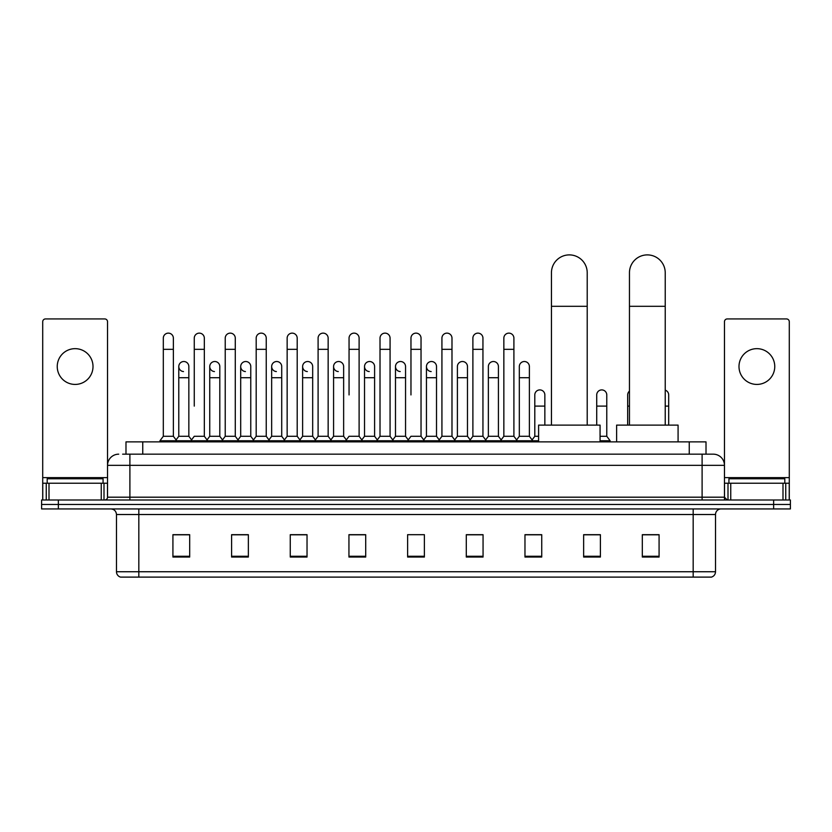 <?xml version="1.0" encoding="UTF-8"?>
<svg xmlns="http://www.w3.org/2000/svg" width="832" height="832" viewBox="0 0 832 832"><rect width="100%" height="100%" fill="white"/><g stroke="black" fill="none" stroke-linecap="round" stroke-linejoin="round"><path stroke-width="1.25" d="M125.986 454.168L125.986 441.875L706.014 441.875L706.014 454.168M122.886 454.168L709.374 454.168M122.626 454.168L129.896 454.168L129.896 465.338L107.536 465.338L107.536 497.193A2.798 2.798 0 0 1 104.749 499.99M118.716 454.168A11.18 11.18 0 0 0 107.536 465.338L107.536 321.734A2.798 2.798 0 0 0 104.749 318.937L45.51 318.937A2.798 2.798 0 0 0 42.713 321.734L42.713 483.226L49.005 483.226L49.005 499.99M713.284 454.168A11.18 11.18 0 0 1 724.464 465.338L702.104 465.338L702.104 454.168L713.118 454.168M782.995 499.99L782.995 483.226L789.287 483.226L789.287 499.99L789.287 321.734A2.798 2.798 0 0 0 786.49 318.937L727.251 318.937A2.798 2.798 0 0 0 724.464 321.734L724.464 497.193L727.251 499.99M58.365 499.99L41.6 499.99L41.6 504.462L58.365 504.462L41.6 504.462L41.6 508.934L58.365 508.934L58.365 504.462L773.635 504.462L58.365 504.462L58.365 499.99L773.635 499.99L773.635 504.462L790.4 504.462L773.635 504.462L773.635 508.934L58.365 508.934M790.4 499.99L790.4 504.462L790.4 499.99L773.635 499.99M715.52 571.74C715.364 574.413 714.022 576.202 711.495 577.106L693.17 577.106L693.17 571.74L715.52 571.74L715.52 514.519A5.585 5.585 0 0 1 721.105 508.934M693.17 577.106L120.505 577.106A5.585 5.585 0 0 1 116.48 571.74L116.48 514.519C116.147 511.129 114.286 509.257 110.895 508.934M659.079 557.045L659.079 534.685L642.314 534.685L642.314 557.045L659.079 557.045M600.402 557.045L600.402 534.685L583.638 534.685L583.638 557.045L600.402 557.045M541.736 557.045L541.736 534.685L524.971 534.685L524.971 557.045L541.736 557.045M483.059 557.045L483.059 534.685L466.294 534.685L466.294 557.045L483.059 557.045M189.686 557.045L189.686 534.685L172.921 534.685L172.921 557.045L189.686 557.045M248.362 557.045L248.362 534.685L231.598 534.685L231.598 557.045L248.362 557.045M307.029 557.045L307.029 534.685L290.264 534.685L290.264 557.045L307.029 557.045M365.706 557.045L365.706 534.685L348.941 534.685L348.941 557.045L365.706 557.045M424.382 557.045L424.382 534.685L407.618 534.685L407.618 557.045L424.382 557.045M790.4 508.934L790.4 504.462L790.4 508.934L773.635 508.934M534.248 534.799L529.942 534.799M596.159 534.799L589.451 534.799M363.979 534.799L359.674 534.685M302.058 534.799L297.752 534.799M240.146 534.799L235.841 534.799M172.921 534.799L189.405 534.799M178.225 534.799L173.93 534.799M472.326 534.685L468.021 534.799M410.415 534.685L421.585 534.685M365.706 534.799L348.941 534.799M307.029 534.799L290.264 534.799M248.362 534.799L231.598 534.799M483.059 534.799L466.294 534.799M541.736 534.799L524.971 534.799M600.402 534.799L583.638 534.799M659.079 534.799L642.314 534.799M103.064 483.226L103.064 478.754L47.185 478.754L47.185 483.226M75.13 348.66A17.878 17.878 0 0 0 57.242 366.548A17.878 17.878 0 0 0 75.13 384.426A17.878 17.878 0 0 0 93.007 366.548A17.878 17.878 0 0 0 75.13 348.66M101.254 499.99L101.254 483.226L49.005 483.226M101.254 483.226L107.536 483.226M42.713 499.99L42.713 483.226M551.45 425.11L551.45 272.782A17.878 17.878 0 0 1 569.338 254.894A17.878 17.878 0 0 1 587.215 272.782A17.878 17.878 0 0 0 569.338 254.894M587.215 425.11L587.215 272.782M600.07 441.875L600.07 425.11L538.606 425.11L538.606 441.875M629.46 425.11L629.46 272.782A17.878 17.878 0 0 1 647.348 254.894A17.878 17.878 0 0 1 665.226 272.782A17.878 17.878 0 0 0 647.348 254.894M665.226 425.11L665.226 272.782M678.08 441.875L678.08 425.11L616.616 425.11L616.616 441.875M163.311 349.336L173.368 349.336L173.368 436.28L163.311 436.28L163.311 338.156A5.034 5.034 0 0 1 168.657 333.143A5.034 5.034 0 0 1 173.368 338.156A5.034 5.034 0 0 0 168.657 333.143M163.311 436.28L159.952 440.752L159.952 441.875M173.368 436.28L176.717 440.752L159.952 440.752M194.262 406.11L194.262 349.336L204.329 349.336L204.329 436.28L194.262 436.28L190.913 440.752L176.717 440.752L176.717 441.875M194.262 349.336L194.262 338.156A5.034 5.034 0 0 1 199.607 333.143A5.034 5.034 0 0 1 204.329 338.156A5.034 5.034 0 0 0 199.607 333.143M209.747 436.28L209.747 377.718L219.804 377.718L219.804 436.28L209.747 436.28L207.033 439.899L204.329 436.28L207.678 440.752L190.913 440.752L190.913 441.875M225.222 436.28L225.222 349.336L235.279 349.336L235.279 436.28L225.222 436.28L221.874 440.752L207.678 440.752L207.678 441.875M225.222 349.336L225.222 338.156A5.034 5.034 0 0 1 230.568 333.143A5.034 5.034 0 0 1 235.279 338.156A5.034 5.034 0 0 0 230.568 333.143M235.279 406.11L235.279 436.28L238.638 440.752L221.874 440.752L221.874 441.875M256.183 436.28L256.183 349.336L266.24 349.336L266.24 436.28L256.183 436.28L252.824 440.752L238.638 440.752L238.638 441.875M256.183 349.336L256.183 338.156A5.034 5.034 0 0 1 261.529 333.143A5.034 5.034 0 0 1 266.24 338.156A5.034 5.034 0 0 0 261.529 333.143M266.24 436.28L269.589 440.752L252.824 440.752L252.824 441.875M287.144 436.28L287.144 349.336L297.201 349.336L297.201 436.28L287.144 436.28L283.785 440.752L269.589 440.752L269.589 441.875M287.144 349.336L287.144 338.156A5.034 5.034 0 0 1 292.479 333.143A5.034 5.034 0 0 1 297.201 338.156A5.034 5.034 0 0 0 292.479 333.143M297.201 394.93L297.201 436.28L300.55 440.752L283.785 440.752L283.785 441.875M318.094 436.28L318.094 349.336L328.151 349.336L328.151 436.28L318.094 436.28L314.746 440.752L300.55 440.752L300.55 441.875M318.094 349.336L318.094 338.156A5.034 5.034 0 0 1 323.44 333.143A5.034 5.034 0 0 1 328.151 338.156A5.034 5.034 0 0 0 323.44 333.143M328.151 436.28L331.51 440.752L314.746 440.752L314.746 441.875M349.055 394.93L349.055 349.336L359.112 349.336L359.112 436.28L349.055 436.28L345.706 440.752L331.51 440.752L331.51 441.875M349.055 349.336L349.055 338.156A5.034 5.034 0 0 1 354.401 333.143A5.034 5.034 0 0 1 359.112 338.156A5.034 5.034 0 0 0 354.401 333.143M359.112 394.93L359.112 436.28L362.471 440.752L345.706 440.752L345.706 441.875M380.016 436.28L380.016 349.336L390.073 349.336L390.073 436.28L380.016 436.28L376.657 440.752L362.471 440.752L362.471 441.875M380.016 349.336L380.016 338.156A5.034 5.034 0 0 1 385.362 333.143A5.034 5.034 0 0 1 390.073 338.156A5.034 5.034 0 0 0 385.362 333.143M390.073 436.28L393.422 440.752L376.657 440.752L376.657 441.875M410.966 394.93L410.966 349.336L421.034 349.336L421.034 436.28L410.966 436.28L407.618 440.752L393.422 440.752L393.422 441.875M410.966 349.336L410.966 338.156A5.034 5.034 0 0 1 416.312 333.143A5.034 5.034 0 0 1 421.034 338.156A5.034 5.034 0 0 0 416.312 333.143M421.034 436.28L424.382 440.752L407.618 440.752L407.618 441.875M436.509 436.28L436.509 377.718L426.452 377.718L426.452 436.28L436.509 436.28L439.223 439.899L441.927 436.28L441.927 349.336L451.984 349.336L451.984 436.28L441.927 436.28L438.578 440.752L424.382 440.752L424.382 441.875M441.927 349.336L441.927 338.156A5.034 5.034 0 0 1 447.273 333.143A5.034 5.034 0 0 1 451.984 338.156A5.034 5.034 0 0 0 447.273 333.143M457.402 436.28L457.402 377.718L467.47 377.718L467.47 436.28L457.402 436.28L454.698 439.899L451.984 436.28L455.343 440.752L438.578 440.752L438.578 441.875M467.47 436.28L470.174 439.899L472.888 436.28L472.888 349.336L482.945 349.336L482.945 436.28L472.888 436.28L469.529 440.752L455.343 440.752L455.343 441.875M472.888 349.336L472.888 338.156A5.034 5.034 0 0 1 478.234 333.143A5.034 5.034 0 0 1 482.945 338.156A5.034 5.034 0 0 0 478.234 333.143M488.363 436.28L488.363 377.718L498.42 377.718L498.42 436.28L488.363 436.28L485.659 439.899L482.945 436.28L486.294 440.752L469.529 440.752L469.529 441.875M498.42 436.28L501.134 439.899L503.849 436.28L503.849 349.336L513.906 349.336L513.906 436.28L503.849 436.28L500.49 440.752L486.294 440.752L486.294 441.875M503.849 349.336L503.849 338.156A5.034 5.034 0 0 1 509.194 333.143A5.034 5.034 0 0 1 513.906 338.156A5.034 5.034 0 0 0 509.194 333.143M519.324 436.28L519.324 377.718L529.381 377.718L529.381 436.28L519.324 436.28L516.61 439.899L513.906 436.28L517.254 440.752L500.49 440.752L500.49 441.875M529.381 436.28L532.73 440.752L517.254 440.752L517.254 441.875M183.498 371.561A5.034 5.034 0 0 1 178.786 366.548A5.034 5.034 0 0 1 184.132 361.525A5.034 5.034 0 0 1 188.843 366.548L188.843 377.718L178.786 377.718L178.786 366.548M188.843 377.718L188.843 436.28L178.786 436.28L178.786 377.718M178.786 436.28L176.072 439.899M188.843 436.28L191.558 439.899M214.458 371.561A5.034 5.034 0 0 1 209.747 366.548A5.034 5.034 0 0 1 215.093 361.525A5.034 5.034 0 0 1 219.804 366.548L219.804 377.718M219.804 436.28L222.518 439.899M245.419 371.561A5.034 5.034 0 0 1 240.698 366.548A5.034 5.034 0 0 1 246.043 361.525A5.034 5.034 0 0 1 250.765 366.548L250.765 377.718L240.698 377.718L240.698 366.548M250.765 377.718L250.765 436.28L240.698 436.28L240.698 377.718M240.698 436.28L237.994 439.899M250.765 436.28L253.469 439.899M276.37 371.561A5.034 5.034 0 0 1 271.658 366.548A5.034 5.034 0 0 1 277.004 361.525A5.034 5.034 0 0 1 281.715 366.548L281.715 377.718L271.658 377.718L271.658 366.548M281.715 377.718L281.715 436.28L271.658 436.28L271.658 377.718M271.658 436.28L268.954 439.899M281.715 436.28L284.43 439.899M307.33 371.561A5.034 5.034 0 0 1 302.619 366.548A5.034 5.034 0 0 1 307.965 361.525A5.034 5.034 0 0 1 312.676 366.548L312.676 377.718L302.619 377.718L302.619 366.548M312.676 377.718L312.676 436.28L302.619 436.28L302.619 377.718M302.619 436.28L299.905 439.899M312.676 436.28L315.39 439.899M338.291 371.561A5.034 5.034 0 0 1 333.58 366.548A5.034 5.034 0 0 1 338.926 361.525A5.034 5.034 0 0 1 343.637 366.548L343.637 377.718L333.58 377.718L333.58 366.548M343.637 377.718L343.637 436.28L333.58 436.28L333.58 377.718M333.58 436.28L330.866 439.899M343.637 436.28L346.341 439.899M369.252 371.561A5.034 5.034 0 0 1 364.53 366.548A5.034 5.034 0 0 1 369.876 361.525A5.034 5.034 0 0 1 374.598 366.548L374.598 377.718L364.53 377.718L364.53 366.548M374.598 377.718L374.598 436.28L364.53 436.28L364.53 377.718M364.53 436.28L361.826 439.899M374.598 436.28L377.302 439.899M400.202 371.561A5.034 5.034 0 0 1 395.491 366.548A5.034 5.034 0 0 1 400.837 361.525A5.034 5.034 0 0 1 405.548 366.548L405.548 377.718L395.491 377.718L395.491 366.548M405.548 377.718L405.548 436.28L395.491 436.28L395.491 377.718M395.491 436.28L392.777 439.899M405.548 436.28L408.262 439.899M431.163 371.561A5.034 5.034 0 0 1 426.452 366.548A5.034 5.034 0 0 1 431.798 361.525A5.034 5.034 0 0 1 436.509 366.548L436.509 377.718M426.452 436.28L423.738 439.899M457.402 377.718L457.402 366.548A5.034 5.034 0 0 1 462.748 361.525A5.034 5.034 0 0 1 467.47 366.548L467.47 377.718M488.363 377.718L488.363 366.548A5.034 5.034 0 0 1 493.709 361.525A5.034 5.034 0 0 1 498.42 366.548L498.42 377.718M519.324 377.718L519.324 366.548A5.034 5.034 0 0 1 524.67 361.525A5.034 5.034 0 0 1 529.381 366.548L529.381 377.718M538.606 440.752L532.73 440.752L532.73 441.875M534.799 394.93A5.034 5.034 0 0 1 540.145 389.917A5.034 5.034 0 0 1 544.856 394.93L544.856 406.11L534.799 406.11L534.799 394.93M538.606 436.28L534.799 436.28L534.799 406.11M544.856 425.11L544.856 406.11M534.799 436.28L532.095 439.899M596.721 394.93A5.034 5.034 0 0 1 602.066 389.917A5.034 5.034 0 0 1 606.778 394.93L606.778 406.11L596.721 406.11L596.721 394.93M606.778 406.11L606.778 436.28L600.07 436.28M596.721 425.11L596.721 406.11M606.778 436.28L610.126 440.752L600.07 440.752M610.126 440.752L610.126 441.875M627.671 425.11L627.671 394.93A5.034 5.034 0 0 1 629.46 391.092M668.689 425.11L668.689 406.11L665.226 406.11M665.226 390.156A5.034 5.034 0 0 1 668.689 394.93L668.689 406.11M756.87 348.66A17.878 17.878 0 0 0 738.993 366.548A17.878 17.878 0 0 0 756.87 384.426A17.878 17.878 0 0 0 774.758 366.548A17.878 17.878 0 0 0 756.87 348.66M782.995 483.226L730.746 483.226L730.746 499.99M724.464 483.226L730.746 483.226M724.464 499.99L724.464 497.193L702.104 497.193L702.104 465.338L129.896 465.338L129.896 497.193L702.104 497.193L702.104 499.99M784.815 483.226L784.815 478.754L728.936 478.754L728.936 483.226M142.75 454.168L142.75 441.875M689.25 454.168L689.25 441.875M129.896 499.99L129.896 497.193L107.536 497.193M693.17 508.934L693.17 514.519L116.48 514.519M715.52 514.519L693.17 514.519L693.17 571.74L138.83 571.74L138.83 577.106M116.48 571.74L138.83 571.74L138.83 508.934M424.382 556.265L407.618 556.265M365.706 556.265L348.941 556.265M307.029 556.265L290.264 556.265M248.362 556.265L231.598 556.265M189.686 556.265L172.921 556.265M483.059 556.265L466.294 556.265M541.736 556.265L524.971 556.265M600.402 556.265L583.638 556.265M659.079 556.265L642.314 556.265M107.536 477.641L42.713 477.641M107.494 497.682L107.494 483.226M104 483.226L104 499.99M42.765 483.226L42.765 499.99M46.249 499.99L46.249 483.226M551.45 306.311L587.215 306.311M629.46 306.311L665.226 306.311M629.46 406.11L627.671 406.11M789.287 477.641L724.464 477.641M789.235 499.99L789.235 483.226M785.751 483.226L785.751 499.99M724.506 483.226L724.506 497.682M728 499.99L728 483.226M173.368 349.336L173.368 338.156M204.329 349.336L204.329 338.156M235.279 349.336L235.279 338.156M266.24 349.336L266.24 338.156M297.201 349.336L297.201 338.156M328.151 349.336L328.151 338.156M359.112 349.336L359.112 338.156M390.073 349.336L390.073 338.156M421.034 349.336L421.034 338.156M451.984 349.336L451.984 338.156M482.945 349.336L482.945 338.156M513.906 349.336L513.906 338.156M209.747 377.718L209.747 366.548M426.452 377.718L426.452 366.548M287.144 406.11L287.144 394.93M318.094 406.11L318.094 394.93M328.151 406.11L328.151 394.93"/></g></svg>
